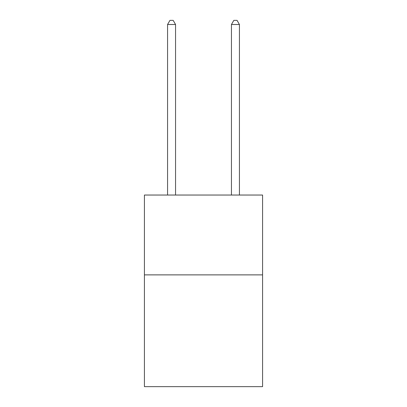 <?xml version="1.0" encoding="UTF-8"?>
<svg xmlns="http://www.w3.org/2000/svg" width="407" height="407" viewBox="0 0 407 407"><rect width="100%" height="100%" fill="white"/><g stroke="black" fill="none" stroke-linecap="round" stroke-linejoin="round"><path stroke-width="0.61" d="M262.581 274.878L262.581 386.65L144.419 386.65L144.419 195.039L262.581 195.039L262.581 274.878L144.419 274.878M175.554 195.039L175.554 24.501L167.572 24.501L167.572 195.039M167.572 24.501L169.968 20.35L173.163 20.35L175.554 24.501M239.428 195.039L239.428 24.501L231.446 24.501L231.446 195.039M231.446 24.501L233.837 20.35L237.032 20.35L239.428 24.501"/></g></svg>
